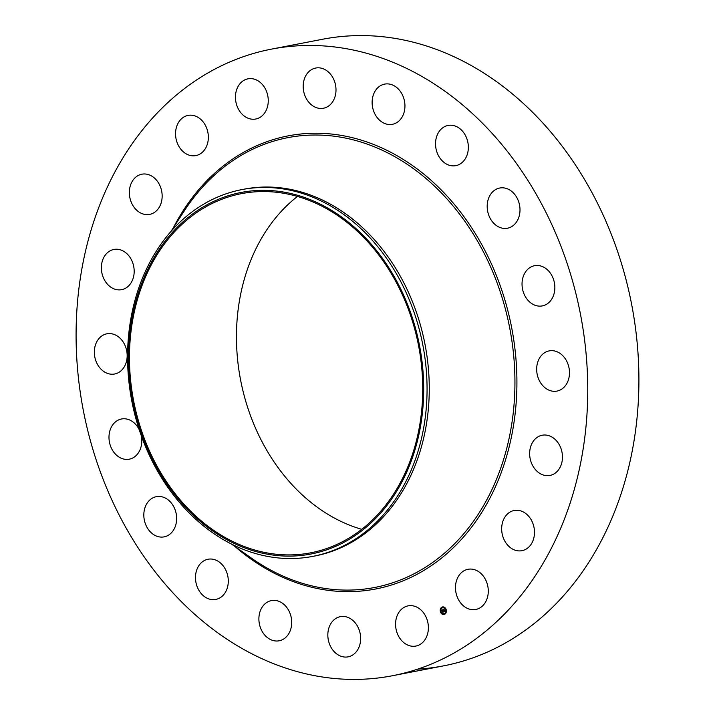 <?xml version="1.0" encoding="UTF-8"?>
<svg xmlns="http://www.w3.org/2000/svg" width="715" height="715" viewBox="0 0 715 715"><rect width="100%" height="100%" fill="white"/><g stroke="black" fill="none" stroke-linecap="round" stroke-linejoin="round"><path stroke-width="1.07" d="M414.11 606.106A20.467 16.239 79.1 0 1 428.365 626.626A20.467 16.239 79.1 0 1 415.862 646.065A20.467 16.239 79.1 0 1 409.847 645.815A20.467 16.239 79.1 0 1 395.592 625.303A20.467 16.239 79.1 0 1 408.095 605.864A20.467 16.239 79.1 0 1 414.11 606.106M271.369 49.147A319.096 253.155 79.1 0 1 585.576 430.68A319.096 253.155 79.1 0 1 392.455 675.738A319.096 253.155 79.1 0 1 78.257 294.214A319.096 253.155 79.1 0 1 271.369 49.147L322.545 39.262A319.096 253.155 79.1 0 1 636.743 420.786A319.096 253.155 79.1 0 1 443.631 665.853A319.096 253.155 79.1 0 1 417.721 669.133M361.754 529.323A182.897 145.1 79.1 0 1 237.693 313.447A182.897 145.1 79.1 0 1 297.431 196.464M130.702 334.12A182.897 145.1 79.1 0 1 241.393 193.658A182.897 145.1 79.1 0 1 421.484 412.341A182.897 145.1 79.1 0 1 310.793 552.802A182.897 145.1 79.1 0 1 130.702 334.12M371.3 244.217A184.121 146.075 -100.9 0 0 163.288 243.601A184.121 146.075 -100.9 0 0 180.886 502.243A184.121 146.075 -100.9 0 0 388.897 502.86A184.121 146.075 -100.9 0 0 371.3 244.217M312.759 556.386A186.785 148.184 -100.9 0 1 180.734 503.878A186.785 148.184 79.1 0 1 128.834 333.056A186.785 148.184 -100.9 0 1 241.876 189.6L244.074 189.18A186.785 148.184 79.1 0 1 427.999 412.51A186.785 148.184 79.1 0 1 314.957 555.966L312.759 556.386A186.785 148.184 -100.9 0 0 425.8 412.939A186.785 148.184 79.1 0 0 373.9 242.117A186.785 148.184 -100.9 0 0 241.876 189.6M312.535 105.668A20.467 16.239 79.1 0 1 303.267 84.307A20.467 16.239 79.1 0 1 315.708 68.041A20.467 16.239 79.1 0 1 326.648 70.606A20.467 16.239 79.1 0 1 335.916 91.967A20.467 16.239 79.1 0 1 323.475 108.233A20.467 16.239 79.1 0 1 312.535 105.668M286.581 607.196A20.467 16.239 79.1 0 1 291.157 627.591A20.467 16.239 79.1 0 1 279.181 640.783A20.467 16.239 79.1 0 1 264.005 634.178A20.467 16.239 79.1 0 1 259.438 613.774A20.467 16.239 79.1 0 1 271.414 600.591A20.467 16.239 79.1 0 1 286.581 607.196M377.252 117.698A20.467 16.239 79.1 0 1 372.676 97.294A20.467 16.239 79.1 0 1 384.652 84.111A20.467 16.239 79.1 0 1 399.828 90.716A20.467 16.239 79.1 0 1 404.395 111.111A20.467 16.239 79.1 0 1 392.419 124.303A20.467 16.239 79.1 0 1 377.252 117.698M226.306 571.214A20.467 16.239 79.1 0 1 215.778 599.438A20.467 16.239 79.1 0 1 197.474 587.471A20.467 16.239 79.1 0 1 208.002 559.246A20.467 16.239 79.1 0 1 226.306 571.214M437.526 153.68A20.467 16.239 79.1 0 1 448.055 125.447A20.467 16.239 79.1 0 1 466.359 137.414A20.467 16.239 79.1 0 1 455.821 165.648A20.467 16.239 79.1 0 1 437.526 153.68M176.373 514.791A20.467 16.239 79.1 0 1 164.119 536.867A20.467 16.239 79.1 0 1 144.099 518.741A20.467 16.239 79.1 0 1 156.353 496.666A20.467 16.239 79.1 0 1 176.373 514.791M487.46 210.094A20.467 16.239 79.1 0 1 499.714 188.027A20.467 16.239 79.1 0 1 519.725 206.152A20.467 16.239 79.1 0 1 507.48 228.219A20.467 16.239 79.1 0 1 487.46 210.094M141.23 435.524A20.467 16.239 79.1 0 1 141.659 443.461A20.467 16.239 79.1 0 1 129.272 459.182A20.467 16.239 79.1 0 1 109.118 434.711A20.467 16.239 79.1 0 1 121.505 418.99A20.467 16.239 79.1 0 1 139.246 429.724M522.173 281.424A20.467 16.239 79.1 0 1 534.561 265.703A20.467 16.239 79.1 0 1 554.715 290.183A20.467 16.239 79.1 0 1 542.327 305.904A20.467 16.239 79.1 0 1 522.173 281.424M125.572 364.203A20.467 16.239 79.1 0 1 114.641 373.999A20.467 16.239 79.1 0 1 98.018 365.311A20.467 16.239 79.1 0 1 95.935 343.602A20.467 16.239 79.1 0 1 106.875 333.807A20.467 16.239 79.1 0 1 123.489 342.494A20.467 16.239 79.1 0 1 125.572 364.203M538.261 360.691A20.467 16.239 79.1 0 1 549.192 350.886A20.467 16.239 79.1 0 1 565.806 359.574A20.467 16.239 79.1 0 1 567.889 381.283A20.467 16.239 79.1 0 1 556.958 391.087A20.467 16.239 79.1 0 1 540.343 382.4A20.467 16.239 79.1 0 1 538.261 360.691M129.683 284.767A20.467 16.239 79.1 0 1 121.657 289.655A20.467 16.239 79.1 0 1 103.577 278.189A20.467 16.239 79.1 0 1 105.856 254.343A20.467 16.239 79.1 0 1 113.891 249.455A20.467 16.239 79.1 0 1 131.962 260.912A20.467 16.239 79.1 0 1 129.683 284.767M534.15 440.118A20.467 16.239 79.1 0 1 542.176 435.238A20.467 16.239 79.1 0 1 560.256 446.696A20.467 16.239 79.1 0 1 557.968 470.542A20.467 16.239 79.1 0 1 549.942 475.43A20.467 16.239 79.1 0 1 531.862 463.972A20.467 16.239 79.1 0 1 534.15 440.118M153.591 212.936A20.467 16.239 79.1 0 1 149.632 214.393A20.467 16.239 79.1 0 1 130.443 199.95A20.467 16.239 79.1 0 1 137.906 175.667A20.467 16.239 79.1 0 1 141.865 174.201A20.467 16.239 79.1 0 1 161.054 188.644A20.467 16.239 79.1 0 1 153.591 212.936M510.242 511.949A20.467 16.239 79.1 0 1 514.201 510.492A20.467 16.239 79.1 0 1 533.39 524.935A20.467 16.239 79.1 0 1 525.927 549.227A20.467 16.239 79.1 0 1 521.968 550.684A20.467 16.239 79.1 0 1 502.77 536.241A20.467 16.239 79.1 0 1 510.242 511.949M194.954 155.745A20.467 16.239 79.1 0 1 175.908 138.031A20.467 16.239 79.1 0 1 188.063 115.41A20.467 16.239 79.1 0 1 188.948 115.267A20.467 16.239 79.1 0 1 207.994 132.981A20.467 16.239 79.1 0 1 195.83 155.602A20.467 16.239 79.1 0 1 194.954 155.745M468.879 569.149A20.467 16.239 79.1 0 1 487.925 586.854A20.467 16.239 79.1 0 1 475.761 609.484A20.467 16.239 79.1 0 1 474.885 609.618A20.467 16.239 79.1 0 1 455.839 591.913A20.467 16.239 79.1 0 1 467.994 569.283A20.467 16.239 79.1 0 1 468.879 569.149M249.723 118.779A20.467 16.239 79.1 0 1 235.467 98.268A20.467 16.239 79.1 0 1 247.971 78.829A20.467 16.239 79.1 0 1 253.986 79.07A20.467 16.239 79.1 0 1 268.241 99.582A20.467 16.239 79.1 0 1 255.738 119.021A20.467 16.239 79.1 0 1 249.723 118.779M351.297 619.217A20.467 16.239 79.1 0 1 360.566 640.577A20.467 16.239 79.1 0 1 348.125 656.844A20.467 16.239 79.1 0 1 337.185 654.279A20.467 16.239 79.1 0 1 327.917 632.918A20.467 16.239 79.1 0 1 340.358 616.652A20.467 16.239 79.1 0 1 351.297 619.217M440.628 612.362A3.852 3.057 79.1 0 1 442.567 606.946A3.852 3.057 79.1 0 1 445.972 609.1A3.852 3.057 79.1 0 1 444.033 614.516A3.852 3.057 79.1 0 1 440.628 612.362M442.639 606.937A3.852 3.057 -100.9 0 0 440.771 612.335A3.852 3.057 -100.9 0 0 444.104 614.498M443.944 613.693A3.039 2.404 -100.9 0 0 444.015 613.685A3.039 2.404 -100.9 0 0 445.543 609.421A3.039 2.404 -100.9 0 0 442.862 607.723A3.039 2.404 -100.9 0 0 442.8 607.741M445.4 609.448A3.039 2.404 79.1 0 1 443.881 613.711A3.039 2.404 79.1 0 1 441.2 612.013A3.039 2.404 79.1 0 1 442.728 607.75A3.039 2.404 79.1 0 1 445.4 609.448M442.835 609.698L442.317 610.181L443.255 611.915L442.719 612.237L442.076 610.342L441.825 610.932L441.45 610.565L442.835 609.698M442.951 609.743L442.943 610.297L442.916 609.743M442.522 610.163L443.452 611.951L442.853 612.317L443.372 611.951L442.567 610.19M442.943 609.627L444.158 608.885L443.55 609.582L444.346 611.218L443.774 611.566L443.327 609.698L443.345 610.556M443.488 610.628L443.935 611.468M443.622 609.52L443.711 610.226L443.497 609.555M444.167 609.689L444.462 610.342L444.167 609.689M444.167 610.27L444.569 611.271L443.89 611.683L444.48 611.271L444.167 610.27M444.149 608.948L443.086 609.6M442.835 609.752L441.772 610.708M442.004 610.485L442.88 612.138M170.957 231.454L184.22 210.997A229.077 181.744 79.1 0 1 400.463 159.999A229.077 181.744 79.1 0 1 513.388 411.554A229.077 181.744 79.1 0 1 251.278 558.022L231.347 543.972M173.388 227.701A230.757 183.076 79.1 0 1 392.893 153.403A230.757 183.076 79.1 0 1 515.354 411.786A230.757 183.076 79.1 0 1 235.003 546.546M392.455 675.738L443.631 665.853"/></g></svg>

